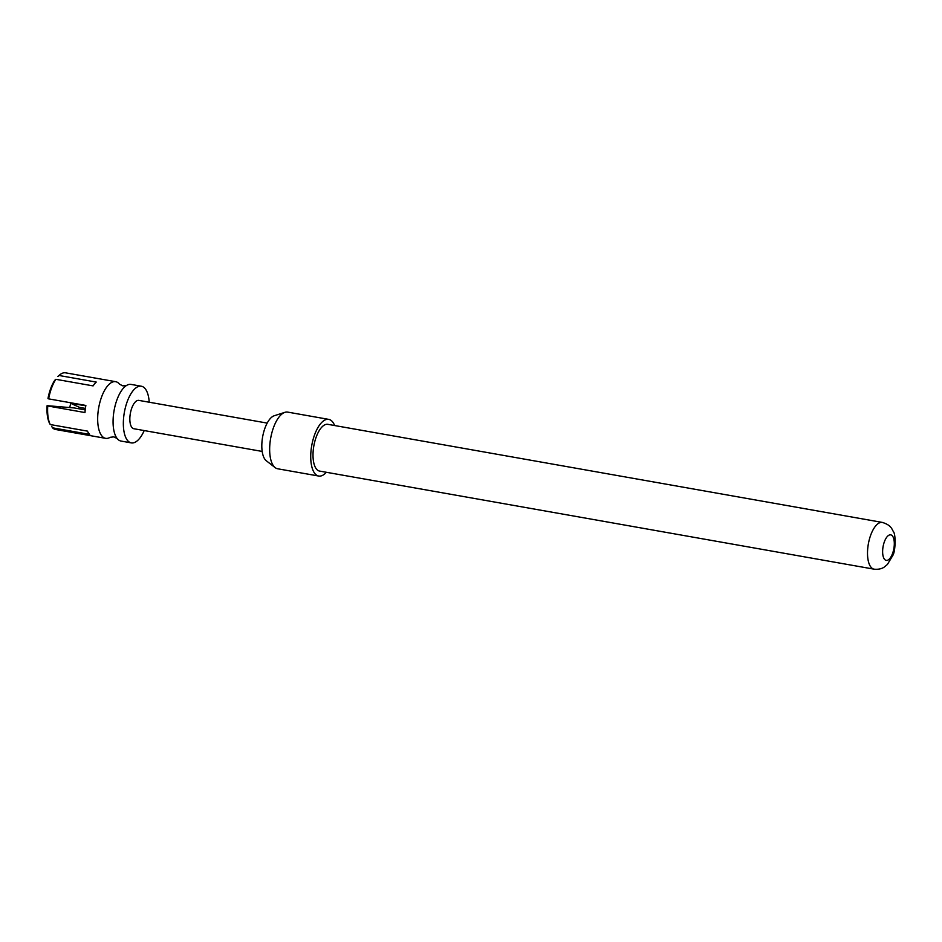 <?xml version="1.0" encoding="UTF-8"?>
<svg xmlns="http://www.w3.org/2000/svg" width="942" height="942" viewBox="0 0 942 942"><rect width="100%" height="100%" fill="white"/><g stroke="black" fill="none" stroke-linecap="round" stroke-linejoin="round"><path stroke-width="1.41" d="M126.558 385.455L122.872 385.879L119.563 384.218A28.778 12.175 100 0 0 115.678 381.687A28.778 12.175 100 0 0 101.606 396.912A28.778 12.175 100 0 0 101.336 435.228A28.778 12.175 100 0 0 105.645 438.348A28.778 12.175 100 0 0 110.167 437.3L113.852 436.876L117.161 438.536A28.778 12.175 -80 0 1 116.737 437.959A28.778 12.175 -80 0 1 117.008 399.643A28.778 12.175 -80 0 1 126.558 385.455A28.778 12.175 -80 0 1 131.079 384.407L141.347 386.22A28.778 12.175 -80 0 1 145.657 389.34A28.778 12.175 -80 0 1 149.225 402.222M50.22 424.536L49.408 423.04A27.33 11.575 -80 0 1 47.1 405.672L47.748 405.967A28.778 12.175 100 0 0 50.22 424.536L87.441 431.118A28.778 12.175 100 0 0 88.501 432.955A28.778 12.175 100 0 0 89.702 434.403L52.481 427.809A28.778 12.175 100 0 0 55.59 429.493L105.645 438.348M85.392 408.416L79.552 407.391L70.65 403.294L85.804 405.79M144.208 430.565A28.778 12.175 -80 0 1 131.315 442.893L121.047 441.068A28.778 12.175 -80 0 1 117.161 438.536M131.315 442.893A28.778 12.175 -80 0 1 127.005 439.773A28.778 12.175 -80 0 1 125.592 406.791A28.778 12.175 -80 0 1 141.347 386.22M262.182 451.43L133.823 428.728A14.389 6.088 -80 0 1 131.668 427.162A14.389 6.088 -80 0 1 130.962 410.677A14.389 6.088 -80 0 1 138.839 400.385L267.198 423.099M275.146 467.632L266.28 460.744A23.409 9.903 -80 0 1 264.796 459.131A23.409 9.903 -80 0 1 263.042 434.78A23.409 9.903 -80 0 1 274.24 415.752L284.931 412.325A28.778 12.175 100 0 0 271.166 435.71A28.778 12.175 100 0 0 273.321 465.654A28.778 12.175 100 0 0 275.146 467.632A28.778 12.175 100 0 0 277.643 468.775L318.714 476.04A28.778 12.175 -80 0 1 314.392 472.919A28.778 12.175 -80 0 1 312.98 439.938A28.778 12.175 -80 0 1 328.734 419.378A28.778 12.175 -80 0 1 333.044 422.487A28.778 12.175 -80 0 1 334.634 425.525M319.585 471.082A23.738 10.044 -80 0 1 316.253 436.9A23.738 10.044 -80 0 1 327.863 424.336L882.36 522.421A23.738 10.044 -80 0 0 870.749 534.997A23.738 10.044 -80 0 0 874.082 569.168L319.585 471.082M884.397 541.721A12.953 5.475 100 0 0 884.267 558.959A12.953 5.475 100 0 0 892.545 553.507A12.953 5.475 100 0 0 892.663 536.269A12.953 5.475 100 0 0 884.397 541.721M326.368 472.283A28.778 12.175 -80 0 1 318.714 476.04M328.734 419.378L287.663 412.101A28.778 12.175 100 0 0 284.931 412.325M47.1 405.672L74.135 407.933L85.216 409.888M48.643 398.866L47.983 398.572A27.33 11.575 -80 0 1 54.754 380.285L55.872 379.308A28.778 12.175 100 0 0 48.643 398.866L85.863 405.449A28.778 12.175 100 0 0 84.98 412.549L47.748 405.967M57.898 376.47A27.33 11.575 -80 0 1 58.204 376.188L59.428 375.116A28.778 12.175 100 0 0 59.028 375.481L57.898 376.47M70.65 403.294A27.33 11.575 -80 0 1 69.72 407.58M51.669 426.314L52.481 427.809M59.028 375.481L96.249 382.075A28.778 12.175 100 0 0 93.093 385.89L55.872 379.308M115.678 381.687L65.61 372.832A28.778 12.175 100 0 0 59.428 375.116M874.082 569.168C880.947 569.886 884.244 567.037 884.326 567.013L887.411 564.458L892.863 555.356C895.489 551.364 896.007 534.032 893.24 531.382C891.756 528.862 891.12 525.153 882.36 522.421"/></g></svg>

